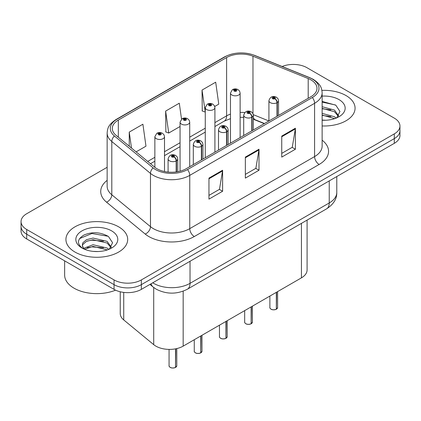 <?xml version="1.0" encoding="UTF-8"?>
<svg xmlns="http://www.w3.org/2000/svg" width="421" height="421" viewBox="0 0 421 421"><rect width="100%" height="100%" fill="white"/><g stroke="black" fill="none" stroke-linecap="round" stroke-linejoin="round"><path stroke-width="0.63" d="M264.256 123.648L253.8 119.422A25.734 14.856 0 0 0 253.358 119.248M307.088 220.104L307.088 269.972A19.303 11.146 180 0 1 301.436 277.855L183.167 346.136A19.303 11.146 180 0 1 153.707 344.646L123.727 319.928A19.303 11.146 180 0 1 120.238 313.54L120.238 291.774M346.025 95.562A30.88 17.829 0 0 0 321.902 90.389A30.88 17.829 0 0 1 346.025 95.562A30.88 17.829 0 0 1 355.071 108.171A30.88 17.829 0 0 0 346.025 95.562M118.648 226.84A30.88 17.829 0 0 0 84.989 222.972A30.88 17.829 0 0 0 65.929 239.449A30.88 17.829 0 0 0 74.975 252.053A30.88 17.829 0 0 0 108.629 255.921A30.88 17.829 0 0 0 127.695 239.449A30.88 17.829 0 0 0 118.648 226.84A30.88 17.829 0 0 0 84.989 222.972A30.88 17.829 0 0 0 65.929 239.449A30.88 17.829 0 0 0 74.975 252.053A30.88 17.829 0 0 0 108.629 255.921A30.88 17.829 0 0 0 127.695 239.449A30.88 17.829 0 0 0 118.648 226.84M310.951 79.879A20.587 11.888 180 0 1 316.981 88.284A20.587 11.888 180 0 1 310.951 96.693L186.114 168.763A20.587 11.888 180 0 1 154.691 167.179L116.022 135.294A20.587 11.888 180 0 1 112.296 128.473A20.587 11.888 180 0 1 118.327 120.069L226.609 57.556A20.587 11.888 180 0 1 252.974 56.225L308.204 78.548A20.587 11.888 180 0 1 310.951 79.879M312.361 79.064A22.587 13.04 0 0 0 309.346 77.606L254.121 55.277A22.587 13.04 0 0 0 225.193 56.74L116.917 119.254A22.587 13.04 0 0 0 114.386 135.951L153.055 167.837A22.587 13.04 0 0 0 187.529 169.579L312.361 97.504A22.587 13.04 0 0 0 312.361 79.064M107.15 167.29L26.702 213.731A19.303 11.146 0 0 0 21.05 221.614L21.05 231.066A19.303 11.146 0 0 0 26.702 238.949L114.054 289.38L114.054 284.649A19.303 11.146 0 0 0 141.351 284.649L394.298 138.614A19.303 11.146 0 0 0 399.95 130.731A19.303 11.146 0 0 1 394.298 138.614L141.351 284.649A19.303 11.146 0 0 1 114.054 284.649L26.702 234.218L114.054 284.649L114.054 279.923A19.303 11.146 0 0 0 141.351 279.923L394.298 133.883A19.303 11.146 0 0 0 399.95 126.005A19.303 11.146 0 0 0 394.298 118.127L306.946 67.697A19.303 11.146 0 0 0 282.117 66.492M21.05 226.34A19.303 11.146 0 0 0 26.702 234.218A19.303 11.146 0 0 1 21.05 226.34M208.953 178.115L208.953 199.128L222.604 191.25L222.604 170.237L208.953 178.115M208.953 195.402L219.467 189.334L222.546 170.937A5.147 2.973 -120 0 0 222.604 170.237M219.373 189.387L222.604 191.25M281.744 136.088L281.744 157.101L295.395 149.223L295.395 128.21L281.744 136.088M281.744 153.376L292.258 147.308L295.337 128.91A5.147 2.973 -120 0 0 295.395 128.21M292.163 147.361L295.395 149.223M245.348 157.101L245.348 178.115L258.999 170.237L258.999 149.223L245.348 157.101M245.348 174.389L255.863 168.321L258.941 149.923A5.147 2.973 -120 0 0 258.999 149.223M255.768 168.374L258.999 170.237M322.128 125.958A30.88 17.829 0 0 0 355.071 108.171A30.88 17.829 0 0 1 322.128 125.958M21.05 221.614A19.303 11.146 0 0 0 26.702 229.492L114.054 279.923M214.747 106.471L218.767 104.15L215.689 82.195L202.038 90.073L202.259 110.96M136.12 151.865L145.976 146.171L142.898 124.216L129.247 132.099L129.247 146.198M181.525 119.127L179.293 103.208L165.642 111.086L165.863 131.973M165.642 111.086L168.726 133.041L180.062 126.495M168.726 133.041L165.642 131.889M202.038 90.073L205.264 111.944M205.116 112.028L202.038 110.876M129.247 132.099L131.484 148.045M114.054 289.38A19.303 11.146 0 0 0 141.351 289.38L394.298 143.34A19.303 11.146 0 0 0 399.95 135.462L399.95 126.005M276.318 309.261C274.024 309.998 272.266 309.977 271.035 309.193C270.024 308.314 269.635 307.767 269.877 307.556A3.863 2.231 0 0 0 271.008 309.135A3.863 2.231 0 0 0 276.344 309.198L276.26 309.251A3.731 2.152 180 0 1 271.098 309.188M276.344 309.04L276.581 292.2M277.297 116.122L277.297 102.566A3.215 1.937 -122.2 0 0 274.924 98.682A1.61 0.926 0 0 0 274.876 97.398A1.61 0.926 0 0 0 272.598 97.398A1.61 0.926 0 0 0 272.598 98.714A1.61 0.926 0 0 0 274.824 98.74L274.171 98.33A0.642 0.374 180 0 1 273.282 98.319A0.642 0.374 180 0 1 273.092 98.056A0.642 0.374 180 0 1 273.492 97.714A0.642 0.374 180 0 1 274.192 97.793A0.642 0.374 180 0 1 274.381 98.056A0.642 0.374 180 0 1 274.213 98.309L274.924 98.682M274.824 98.74A3.215 1.773 62.1 0 1 276.997 102.74A4.826 2.784 180 0 1 270.324 102.656A4.826 2.784 180 0 1 268.914 100.682C270.145 96.725 272.671 95.578 276.481 97.24L278.039 98.767L278.56 100.682A4.826 2.784 180 0 1 277.297 102.566M276.997 116.296L276.997 102.74M276.344 309.198L276.344 292.337M240.117 137.583L240.117 93.041A4.826 2.784 180 0 1 237.139 95.614A4.826 2.784 180 0 1 231.882 95.009A4.826 2.784 180 0 1 230.471 93.041L232.392 89.689A3.215 1.937 57.8 0 1 234.108 89.789A1.61 0.926 0 0 0 234.155 91.073A1.61 0.926 0 0 0 236.434 91.073A1.61 0.926 0 0 0 236.434 89.757A1.61 0.926 0 0 0 234.208 89.731L234.86 90.141A0.642 0.374 180 0 1 235.749 90.152A0.642 0.374 180 0 1 235.939 90.415A0.642 0.374 180 0 1 235.539 90.757A0.642 0.374 180 0 1 234.839 90.678A0.642 0.374 180 0 1 234.65 90.415A0.642 0.374 180 0 1 234.818 90.162L234.108 89.789M234.86 90.689L234.86 90.141M234.208 89.731A3.215 1.773 -117.9 0 0 232.702 89.51A3.215 1.773 -117.9 0 0 232.56 89.605M234.818 90.662L234.818 90.162M251.116 323.812C248.822 324.549 247.059 324.528 245.832 323.744C244.817 322.865 244.433 322.318 244.675 322.107A3.863 2.231 0 0 0 245.806 323.686A3.863 2.231 0 0 0 251.142 323.749L251.053 323.802A3.731 2.152 180 0 1 245.896 323.738M251.142 323.591L251.379 306.751M252.09 130.673L252.09 117.117A3.215 1.937 -122.2 0 0 249.721 113.233A1.61 0.926 0 0 0 249.669 111.954A1.61 0.926 0 0 0 247.395 111.954A1.61 0.926 0 0 0 247.395 113.265A1.61 0.926 0 0 0 249.621 113.291L248.969 112.881A0.642 0.374 180 0 1 248.08 112.87A0.642 0.374 180 0 1 247.89 112.607A0.642 0.374 180 0 1 248.285 112.265A0.642 0.374 180 0 1 248.99 112.344A0.642 0.374 180 0 1 249.174 112.607A0.642 0.374 180 0 1 249.006 112.86L249.721 113.233M249.621 113.291A3.215 1.773 62.1 0 1 251.795 117.291A4.826 2.784 180 0 1 245.122 117.206A4.826 2.784 180 0 1 243.706 115.233C244.943 111.276 247.464 110.128 251.279 111.791L252.837 113.317L253.358 115.233A4.826 2.784 180 0 1 252.09 117.117M251.795 130.847L251.795 117.291M251.142 323.749L251.142 306.893M225.909 338.363C223.619 339.1 221.856 339.079 220.625 338.295C219.615 337.416 219.23 336.874 219.467 336.658A3.863 2.231 0 0 0 220.599 338.237A3.863 2.231 0 0 0 225.935 338.3L225.851 338.352A3.731 2.152 180 0 1 220.688 338.289M225.935 338.142L226.177 321.307M226.887 145.224L226.887 131.668A3.215 1.937 -122.2 0 0 224.514 127.789A1.61 0.926 0 0 0 224.467 126.505A1.61 0.926 0 0 0 222.193 126.505A1.61 0.926 0 0 0 222.193 127.816A1.61 0.926 0 0 0 224.414 127.842L223.761 127.431A0.642 0.374 180 0 1 222.872 127.421A0.642 0.374 180 0 1 222.688 127.158A0.642 0.374 180 0 1 223.083 126.816A0.642 0.374 180 0 1 223.783 126.895A0.642 0.374 180 0 1 223.972 127.158A0.642 0.374 180 0 1 223.804 127.41L224.514 127.789M224.414 127.842A3.215 1.773 62.1 0 1 226.587 131.841A4.826 2.784 180 0 1 219.92 131.757A4.826 2.784 180 0 1 218.504 129.784C219.736 125.826 222.262 124.679 226.077 126.342L227.635 127.868L228.156 129.784A4.826 2.784 180 0 1 226.887 131.668M226.587 145.398L226.587 131.841M225.935 338.3L225.935 321.444M200.706 352.914C198.412 353.651 196.654 353.629 195.423 352.845C194.413 351.967 194.023 351.424 194.265 351.209A3.863 2.231 0 0 0 195.397 352.787A3.863 2.231 0 0 0 200.733 352.856L200.649 352.903A3.731 2.152 180 0 1 195.486 352.84M200.733 352.693L200.97 335.858M201.685 159.775L201.685 146.219A3.215 1.937 -122.2 0 0 199.312 142.34A1.61 0.926 0 0 0 199.265 141.056A1.61 0.926 0 0 0 196.986 141.056A1.61 0.926 0 0 0 196.986 142.366A1.61 0.926 0 0 0 199.212 142.398L198.559 141.982A0.642 0.374 180 0 1 197.67 141.972A0.642 0.374 180 0 1 197.481 141.709A0.642 0.374 180 0 1 197.881 141.367A0.642 0.374 180 0 1 198.58 141.451A0.642 0.374 180 0 1 198.77 141.709A0.642 0.374 180 0 1 198.601 141.961L199.312 142.34M199.212 142.398A3.215 1.773 62.1 0 1 201.385 146.392A4.826 2.784 180 0 1 194.713 146.308A4.826 2.784 180 0 1 193.302 144.34C194.534 140.377 197.06 139.23 200.87 140.893L202.427 142.419L202.954 144.34A4.826 2.784 180 0 1 201.685 146.219M201.385 159.948L201.385 146.392M200.733 352.856L200.733 335.995M175.504 367.465C173.21 368.201 171.447 368.18 170.221 367.396C169.205 366.517 168.821 365.975 169.063 365.76A3.863 2.231 0 0 0 170.195 367.338A3.863 2.231 0 0 0 175.531 367.407L175.441 367.454A3.731 2.152 180 0 1 170.284 367.391M175.531 367.249L175.768 348.798M176.478 171.9L176.478 160.769A3.215 1.937 -122.2 0 0 174.11 156.891A1.61 0.926 0 0 0 174.057 155.607A1.61 0.926 0 0 0 171.784 155.607A1.61 0.926 0 0 0 171.784 156.917A1.61 0.926 0 0 0 174.01 156.949L173.357 156.538A0.642 0.374 180 0 1 172.468 156.523A0.642 0.374 180 0 1 172.278 156.265A0.642 0.374 180 0 1 172.673 155.917A0.642 0.374 180 0 1 173.378 156.002A0.642 0.374 180 0 1 173.568 156.265A0.642 0.374 180 0 1 173.394 156.512L174.11 156.891M174.01 156.949A3.215 1.773 62.1 0 1 176.183 160.943A4.826 2.784 180 0 1 169.51 160.859A4.826 2.784 180 0 1 168.095 158.891C169.331 154.928 171.852 153.781 175.668 155.444L177.225 156.975L177.746 158.891A4.826 2.784 180 0 1 176.478 160.769M176.183 171.942L176.183 160.943M175.531 367.407L175.531 348.846M214.915 152.139L214.915 107.592A4.826 2.784 180 0 1 211.937 110.165A4.826 2.784 180 0 1 206.679 109.56A4.826 2.784 180 0 1 205.264 107.592L207.19 104.245A3.215 1.937 57.8 0 1 208.905 104.34A1.61 0.926 0 0 0 208.953 105.624A1.61 0.926 0 0 0 211.226 105.624A1.61 0.926 0 0 0 211.226 104.308A1.61 0.926 0 0 0 209.005 104.282L209.658 104.692A0.642 0.374 180 0 1 210.547 104.703A0.642 0.374 180 0 1 210.732 104.966A0.642 0.374 180 0 1 210.337 105.308A0.642 0.374 180 0 1 209.637 105.229A0.642 0.374 180 0 1 209.447 104.966A0.642 0.374 180 0 1 209.616 104.713L208.905 104.34M209.658 105.239L209.658 104.692M209.005 104.282A3.215 1.773 -117.9 0 0 207.5 104.066A3.215 1.773 -117.9 0 0 207.358 104.155M209.616 105.218L209.616 104.713M189.713 166.69L189.713 122.143A4.826 2.784 180 0 1 186.735 124.716A4.826 2.784 180 0 1 181.472 124.111A4.826 2.784 180 0 1 180.062 122.143L181.988 118.796A3.215 1.937 57.8 0 1 183.703 118.89A1.61 0.926 0 0 0 183.751 120.174A1.61 0.926 0 0 0 186.024 120.174A1.61 0.926 0 0 0 186.024 118.859A1.61 0.926 0 0 0 183.798 118.833L184.451 119.243A0.642 0.374 180 0 1 185.34 119.254A0.642 0.374 180 0 1 185.529 119.517A0.642 0.374 180 0 1 185.135 119.859A0.642 0.374 180 0 1 184.43 119.78L184.414 119.264L183.703 118.89M184.451 119.79L184.451 119.243M183.798 118.833A3.215 1.773 -117.9 0 0 182.298 118.617A3.215 1.773 -117.9 0 0 182.156 118.706M184.43 119.78A0.642 0.374 180 0 1 184.245 119.517A0.642 0.374 180 0 1 184.414 119.264M164.506 171.526L164.506 136.693A4.826 2.784 180 0 1 161.527 139.267A4.826 2.784 180 0 1 156.27 138.662A4.826 2.784 180 0 1 154.86 136.693L156.78 133.346A3.215 1.937 57.8 0 1 158.496 133.441A1.61 0.926 0 0 0 158.543 134.725A1.61 0.926 0 0 0 160.822 134.725A1.61 0.926 0 0 0 160.822 133.41A1.61 0.926 0 0 0 158.596 133.383L159.249 133.794A0.642 0.374 180 0 1 160.138 133.804A0.642 0.374 180 0 1 160.327 134.067A0.642 0.374 180 0 1 159.927 134.41A0.642 0.374 180 0 1 159.227 134.331L159.206 133.815L158.496 133.441M159.249 134.341L159.249 133.794M158.596 133.383A3.215 1.773 -117.9 0 0 157.091 133.168A3.215 1.773 -117.9 0 0 156.949 133.257M159.227 134.331A0.642 0.374 180 0 1 159.038 134.067A0.642 0.374 180 0 1 159.206 133.815M322.128 120.048L325.58 120.253M322.128 113.375L334.474 116.743L336.174 118.112M322.128 115.044L334.779 118.627M322.128 106.708L334.474 110.076L338.652 115.843M322.128 108.371L334.474 111.739L338.321 116.28M322.128 120.222A20.976 12.114 0 0 0 339.026 116.733A20.976 12.114 0 0 0 339.026 99.609A20.976 12.114 0 0 0 322.128 96.12M336.674 117.906L339.957 111.454L335.8 105.187L322.128 101.435M322.128 102.082L335.516 104.997M322.128 108.755L330.874 109.902M322.128 115.422L330.874 116.575M64.639 260.852L64.639 275.066A32.17 18.571 0 0 0 74.064 288.196A32.17 18.571 0 0 0 115.554 290.158M93.299 251.39L98.198 251.532M83.679 248.311L93.046 244.738L107.092 248.022L108.797 249.385M84.542 249.211L93.046 246.406L107.402 249.9M83.826 248.958L82.321 245.438A14.546 8.399 0 0 0 84.668 249.327M82.321 245.438L82.763 242.891L86.526 239.681L93.046 238.065L107.092 241.349L111.27 247.122M82.358 245.643L82.763 244.559L86.526 241.349L93.046 239.733L107.092 243.017L110.944 247.553M109.292 249.179L112.581 242.728L108.423 236.465C100.451 232.024 92.288 231.55 83.942 235.044C77.096 239.275 76.664 243.717 82.648 248.374L82.721 248.422M111.644 230.882A20.976 12.114 0 0 0 81.974 230.882A20.976 12.114 0 0 0 81.974 248.011A20.976 12.114 0 0 0 111.644 248.011A20.976 12.114 0 0 0 111.644 230.882M79.585 238.57L91.899 233.513L108.139 236.276M87.279 241.023L91.899 240.186L103.492 241.18M87.279 247.695L91.899 246.859L103.492 247.853M301.436 223.367L301.436 277.855M123.727 292.406L123.727 319.928M153.707 287.501L153.707 344.646M183.167 291.179L183.167 346.136M322.128 140.182A32.17 18.571 180 0 1 319.139 164.458L194.302 236.534A6.436 3.715 60 0 1 189.755 228.65L314.592 156.58A25.734 14.856 0 0 0 322.128 146.071L322.128 92.804A25.734 14.856 180 0 1 314.592 103.308A6.436 3.715 -120 0 0 312.361 97.504M194.302 236.534A32.17 18.571 180 0 1 148.808 236.534A32.17 18.571 180 0 1 145.203 234.05L106.534 202.164A32.17 18.571 180 0 1 107.15 180.367M153.36 228.65A25.734 14.856 0 0 0 189.755 228.65L189.755 175.383A25.734 14.856 180 0 1 150.476 173.399L111.802 141.514A25.734 14.856 180 0 1 107.15 132.994L107.15 186.261A25.734 14.856 0 0 0 111.802 194.781L150.476 226.666A25.734 14.856 0 0 0 153.36 228.65M322.128 92.804C321.718 88.363 321.26 84.663 313.261 79.353L309.877 77.711A6.436 3.015 112 0 0 309.346 77.606M309.877 77.711L254.647 55.383C243.991 51.615 233.871 52.162 224.298 57.024A6.436 3.715 60 0 1 225.193 56.74M116.917 119.254A6.436 3.715 -120 0 0 116.022 119.538C108.002 124.863 107.56 128.552 107.15 132.994M114.386 135.951A6.436 4.305 129.5 0 0 111.802 141.514L111.802 194.781A6.436 4.305 -50.5 0 1 106.534 202.164M254.647 55.383A6.436 3.015 112 0 0 254.121 55.277M153.055 167.837A6.436 4.305 129.5 0 0 150.476 173.399L150.476 226.666A6.436 4.305 -50.5 0 1 145.203 234.05M187.529 169.579A6.436 3.715 60 0 1 189.755 175.383L314.592 103.308L314.592 156.58A6.436 3.715 60 0 0 319.139 164.458M141.351 279.923L141.351 289.38M394.298 133.883L394.298 143.34M26.702 229.492L26.702 238.949M118.327 120.069L118.327 137.193M308.204 78.548L308.204 98.277M252.974 56.225L252.974 113.575M268.898 120.969L253.316 114.67M244.796 112.57A20.587 11.888 0 0 0 240.117 112.402M230.471 114.112A20.587 11.888 0 0 0 226.609 115.864L214.915 122.616M226.609 57.556L226.609 115.864A11.583 6.689 60 0 1 224.209 121.169L214.915 126.532M205.264 128.184L189.713 137.167M180.062 142.74L164.506 151.718M154.86 157.291L147.708 161.417M264.488 123.516L255.273 119.796A11.583 5.426 -68 0 1 253.358 117.391M245.348 157.77L258.941 149.923M281.744 136.757L295.337 128.91M208.953 178.783L222.546 170.937M152.744 282.801A25.734 14.856 0 0 0 153.633 283.338A25.734 14.856 0 0 0 190.029 283.338L329.238 202.964A25.734 14.856 0 0 0 336.779 192.46C336.968 198.844 333.564 204.311 326.575 208.853L187.361 289.227A12.867 7.431 60 0 0 190.029 283.338L190.029 261.273M329.238 180.898L329.238 202.964A12.867 7.431 60 0 1 326.575 208.853M151.06 283.77A12.867 8.604 129.5 0 0 153.102 287.022L149.944 284.417M276.581 309.061A3.863 2.231 0 0 0 277.597 307.556L277.597 291.616M251.379 323.612A3.863 2.231 0 0 0 252.395 322.107L252.395 306.167M226.177 338.163A3.863 2.231 0 0 0 227.187 336.658L227.187 320.718M200.97 352.714A3.863 2.231 0 0 0 201.985 351.209L201.985 335.269M175.768 367.27A3.863 2.231 0 0 0 176.783 365.76L176.783 348.583M224.298 57.024L116.022 119.538M255.273 119.796L253.358 119.096M243.706 117.354L240.117 117.291M230.471 118.648L224.209 121.169M205.264 132.105L189.713 141.082M180.062 146.655L164.506 155.633M154.86 161.206L150.502 163.722M187.361 289.227C177.009 294.432 166.653 294.432 156.296 289.227L153.102 287.022M336.779 192.46L336.779 176.546M269.877 307.556L269.877 296.074M268.914 120.964L268.914 100.682M278.56 115.391L278.56 100.682M277.597 307.556L276.555 309.119M240.117 93.041L239.596 91.125L238.039 89.599C236.27 88.684 234.492 88.652 232.702 89.51M230.471 143.156L230.471 93.041M244.675 322.107L244.675 310.624M243.706 135.515L243.706 115.233M253.358 129.942L253.358 115.233M252.395 322.107L251.353 323.67M219.467 336.658L219.467 325.175M218.504 150.065L218.504 129.784M228.156 144.492L228.156 129.784M227.187 336.658L226.151 338.226M194.265 351.209L194.265 339.726M193.302 164.616L193.302 144.34M202.954 159.043L202.954 144.34M201.985 351.209L200.943 352.777M169.063 365.76L169.063 349.398M168.095 172.078L168.095 158.891M177.746 171.694L177.746 158.891M176.783 365.76L175.741 367.328M214.915 107.592L214.394 105.676L212.837 104.15C211.068 103.234 209.29 103.208 207.5 104.066M205.264 157.707L205.264 107.592M189.713 122.143L189.192 120.227L187.634 118.701C185.861 117.785 184.082 117.759 182.298 118.617M180.062 171.184L180.062 122.143M164.506 136.693L163.985 134.778L162.427 133.252C160.659 132.336 158.88 132.31 157.091 133.168M154.86 167.311L154.86 136.693"/></g></svg>
